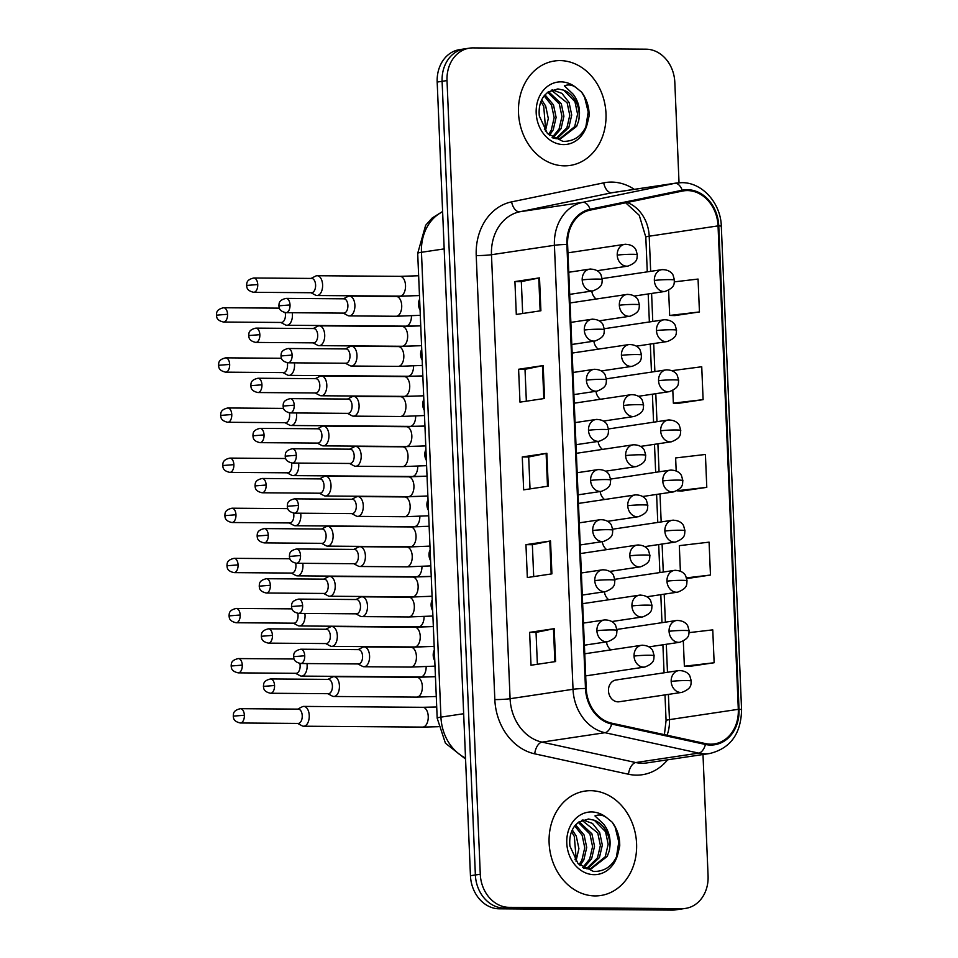 <?xml version="1.0" encoding="UTF-8"?>
<svg xmlns="http://www.w3.org/2000/svg" width="958" height="958" viewBox="0 0 958 958"><rect width="100%" height="100%" fill="white"/><g stroke="black" fill="none" stroke-linecap="round" stroke-linejoin="round"><path stroke-width="1.44" d="M593.876 341.18A11.005 9.077 81.5 0 0 598.247 349.167M595.972 391.295A11.005 9.077 81.5 0 0 600.355 399.282M598.079 441.41A11.005 9.077 81.5 0 0 602.45 449.398M600.175 491.538A11.005 9.077 81.5 0 0 604.558 499.525M602.283 541.653A11.005 9.077 81.5 0 0 606.654 549.641M604.378 591.769A11.005 9.077 81.5 0 0 608.749 599.756M606.474 641.896A11.005 9.077 81.5 0 0 610.857 649.883M617.132 679.917A11.005 9.077 81.5 0 0 615.958 680A11.005 9.077 81.5 0 0 608.522 691.52A11.005 9.077 81.5 0 0 618.042 701.843A11.005 9.077 81.5 0 0 619.215 701.759L681.916 692.371A11.005 9.077 81.5 0 1 680.743 692.454A11.005 9.077 81.5 0 1 671.175 681.425A11.005 0.802 -2.4 0 1 686.431 680.575A11.005 0.802 177.6 0 1 691.281 681.03L689.916 676.168C689.712 675.546 687.125 670.372 678.659 670.612A11.005 9.077 81.5 0 0 671.175 681.425M591.781 291.052A11.005 9.077 81.5 0 0 596.151 299.04M560.047 60.605A52.81 43.565 81.5 0 0 554.431 61.001A52.81 43.565 81.5 0 0 518.745 116.289A52.81 43.565 81.5 0 0 564.454 165.842A52.81 43.565 81.5 0 0 570.07 165.447A52.81 43.565 81.5 0 0 605.755 110.158A52.81 43.565 81.5 0 0 560.047 60.605A52.81 43.565 81.5 0 0 554.431 61.001A52.81 43.565 81.5 0 0 518.745 116.289A52.81 43.565 81.5 0 0 564.454 165.842A52.81 43.565 81.5 0 0 570.07 165.447A52.81 43.565 81.5 0 0 605.755 110.158A52.81 43.565 81.5 0 0 560.047 60.605M590.643 790.685A52.81 43.565 81.5 0 0 585.027 791.08A52.81 43.565 81.5 0 0 549.353 846.369A52.81 43.565 81.5 0 0 595.062 895.922A52.81 43.565 81.5 0 0 600.678 895.526A52.81 43.565 81.5 0 0 636.351 840.238A52.81 43.565 81.5 0 0 590.643 790.685A52.81 43.565 81.5 0 0 585.027 791.08A52.81 43.565 81.5 0 0 549.353 846.369A52.81 43.565 81.5 0 0 595.062 895.922A52.81 43.565 81.5 0 0 600.678 895.526A52.81 43.565 81.5 0 0 636.351 840.238A52.81 43.565 81.5 0 0 590.643 790.685M687.413 190.582A35.206 29.051 -98.5 0 1 718.045 225.884L738.307 709.315A35.206 29.051 -98.5 0 1 714.357 743.911A35.206 29.051 -98.5 0 1 705.531 743.6L611.755 723.194A35.206 29.051 -98.5 0 1 586.212 688.467L567.603 244.47A35.206 29.051 -98.5 0 1 590.26 210.101L682.371 191.085A35.206 29.051 -98.5 0 1 683.665 190.858A35.206 29.051 -98.5 0 1 687.413 190.582M687.377 189.708A36.081 29.77 81.5 0 0 682.204 190.223L590.092 209.239A36.081 29.77 81.5 0 0 566.873 244.458L585.482 688.467A36.081 29.77 81.5 0 0 611.671 724.056L705.435 744.474A36.081 29.77 81.5 0 0 739.025 709.315L718.763 225.884A36.081 29.77 81.5 0 0 687.377 189.708M679.03 182.75L674.815 82.28A33.003 27.231 81.5 0 0 646.111 49.193L472.977 47.9A33.003 27.231 81.5 0 0 469.468 48.151L459.636 49.624A33.003 27.231 81.5 0 0 437.183 82.053L470.45 875.72A33.003 27.231 81.5 0 0 499.166 908.807L672.288 910.1L677.21 909.37A33.003 27.231 81.5 0 0 680.719 909.118A33.003 27.231 81.5 0 1 677.21 909.37L504.088 908.064L677.21 909.37L682.132 908.627A33.003 27.231 81.5 0 0 685.641 908.376A33.003 27.231 81.5 0 0 708.082 875.947L702.992 754.509M470.45 875.72L475.372 874.977A33.003 27.231 81.5 0 0 504.088 908.064A33.003 27.231 81.5 0 1 475.372 874.977L442.105 81.322L475.372 874.977L480.281 874.247A33.003 27.231 81.5 0 0 508.997 907.334L682.132 908.627M464.546 48.882A33.003 27.231 81.5 0 0 442.105 81.322A33.003 27.231 81.5 0 1 464.546 48.882M689.556 666.385L714.141 662.744L712.764 629.861L689.113 632.627M674.851 315.589L699.448 311.949L698.059 279.065L674.408 281.844M678.527 403.294L703.112 399.654L701.735 366.758L671.977 370.65M682.204 490.987L706.788 487.347L705.411 454.463L675.641 457.948L676.18 470.893M469.468 48.151A33.003 27.231 81.5 0 0 447.015 80.58L480.281 874.247M555.592 661.559L531.007 665.235L529.63 632.352L554.215 628.664L555.592 661.559M544.563 398.468L519.978 402.144L518.601 369.261L543.186 365.573L544.563 398.468M540.899 310.763L516.302 314.452L514.925 281.568L539.51 277.88L540.899 310.763M551.916 573.854L527.331 577.542L525.954 544.659L550.539 540.971L551.916 573.854M548.239 486.161L523.655 489.849L522.278 456.954L546.862 453.278L548.239 486.161M686.754 578.596L710.465 575.039L709.088 542.156L679.318 545.653L680.384 571.136M522.278 456.954L528.684 457.002M530.025 488.891L528.684 456.99L546.12 453.409A8.802 0.635 -2.4 0 1 546.862 453.278M525.954 544.659L532.361 544.707L549.796 541.102A8.802 0.635 -2.4 0 1 550.539 540.971M514.925 281.568L521.332 281.616L538.767 278.012A8.802 0.635 -2.4 0 1 539.51 277.88M518.601 369.261L525.008 369.309L542.444 365.705A8.802 0.635 -2.4 0 1 543.186 365.573M529.63 632.352L536.037 632.4L553.473 628.795A8.802 0.635 -2.4 0 1 554.215 628.664M706.788 487.347L677.007 490.747M677.019 490.831L682.455 490.987M703.112 399.654L673.342 403.138L672.815 390.517M673.342 403.138L678.779 403.294M699.448 311.949L669.666 315.445L668.612 290.274M669.666 315.445L675.103 315.601M710.465 575.039L686.539 577.854M714.141 662.744L684.371 666.229L683.317 641.106M684.371 666.229L689.808 666.385M526.349 401.198L525.008 369.285M522.673 313.494L521.332 281.592M533.702 576.584L532.361 544.683M537.378 664.289L536.037 632.376M672.288 910.1A33.003 27.231 81.5 0 0 675.797 909.849L685.641 908.376M280.802 322.463L285.268 324.846A9.903 5.544 -89.6 0 0 286.825 325.265A9.903 5.544 -89.6 0 0 287.316 325.229A9.903 5.544 -89.6 0 0 292.429 314.535A9.903 5.544 -89.6 0 0 292.262 312.727M227.573 314.284A7.149 4.012 -89.6 0 0 223.633 307.734C215.706 309.578 216.783 313.206 216.424 315.182L227.573 314.284A7.149 4.012 -89.6 0 1 223.525 322.032L281.377 322.463A7.149 4.012 -89.6 0 0 281.736 322.439A7.149 4.012 -89.6 0 0 285.436 314.715A7.149 4.012 -89.6 0 0 285.161 312.631M310.979 292.729L315.445 295.112A9.903 5.544 -89.6 0 0 317.002 295.519A9.903 5.544 -89.6 0 0 317.493 295.495A9.903 5.544 -89.6 0 0 322.618 285.233A9.903 5.544 -89.6 0 0 317.146 275.724A9.903 5.544 -89.6 0 0 316.667 275.76A9.903 5.544 -89.6 0 0 315.589 276.108L311.087 278.431M257.75 284.55A7.149 4.012 -89.6 0 1 253.69 292.298L311.554 292.729A7.149 4.012 -89.6 0 0 311.913 292.705A7.149 4.012 -89.6 0 0 315.601 284.981A7.149 4.012 -89.6 0 0 311.661 278.431L253.798 278C245.871 279.844 246.96 283.472 246.601 285.448L257.75 284.55A7.149 4.012 -89.6 0 0 253.798 278M343.251 313.11L347.718 315.493A9.903 5.544 -89.6 0 0 349.275 315.912A9.903 5.544 -89.6 0 0 349.766 315.877A9.903 5.544 -89.6 0 0 354.903 305.614A9.903 5.544 -89.6 0 0 349.43 296.106A9.903 5.544 -89.6 0 0 348.94 296.142A9.903 5.544 -89.6 0 0 347.862 296.501L343.359 298.812M290.023 304.931A7.149 4.012 -89.6 0 1 285.975 312.679L343.826 313.122A7.149 4.012 -89.6 0 0 344.185 313.086A7.149 4.012 -89.6 0 0 347.886 305.363A7.149 4.012 -89.6 0 0 343.934 298.812L286.083 298.381C278.155 300.225 279.233 303.854 278.874 305.83L290.023 304.931A7.149 4.012 -89.6 0 0 286.083 298.381M282.909 372.578L287.364 374.961A9.903 5.544 -89.6 0 0 288.933 375.38A9.903 5.544 -89.6 0 0 289.412 375.344A9.903 5.544 -89.6 0 0 294.537 364.651A9.903 5.544 -89.6 0 0 294.369 362.854M229.669 364.411A7.149 4.012 -89.6 0 0 225.729 357.849C217.801 359.693 218.891 363.321 218.532 365.309L229.669 364.411A7.149 4.012 -89.6 0 1 225.621 372.159L283.484 372.59A7.149 4.012 -89.6 0 0 283.831 372.566A7.149 4.012 -89.6 0 0 287.532 364.842A7.149 4.012 -89.6 0 0 287.268 362.747M285.005 422.706L289.472 425.089A9.903 5.544 -89.6 0 0 291.028 425.496A9.903 5.544 -89.6 0 0 291.519 425.46A9.903 5.544 -89.6 0 0 296.633 414.766A9.903 5.544 -89.6 0 0 296.465 412.97M231.776 414.527A7.149 4.012 -89.6 0 0 227.824 407.976C219.897 409.808 220.987 413.449 220.627 415.425L231.776 414.527A7.149 4.012 -89.6 0 1 227.717 422.274L285.58 422.706A7.149 4.012 -89.6 0 0 285.939 422.682A7.149 4.012 -89.6 0 0 289.627 414.958A7.149 4.012 -89.6 0 0 289.364 412.874M287.113 472.821L291.567 475.204A9.903 5.544 -89.6 0 0 293.136 475.611A9.903 5.544 -89.6 0 0 293.615 475.587A9.903 5.544 -89.6 0 0 298.74 464.881A9.903 5.544 -89.6 0 0 298.561 463.085M233.872 464.642A7.149 4.012 -89.6 0 0 229.932 458.092C222.005 459.936 223.094 463.564 222.735 465.54L233.872 464.642A7.149 4.012 -89.6 0 1 229.824 472.39L287.687 472.821A7.149 4.012 -89.6 0 0 288.035 472.797A7.149 4.012 -89.6 0 0 291.735 465.073A7.149 4.012 -89.6 0 0 291.46 462.989M289.208 522.936L293.675 525.319A9.903 5.544 -89.6 0 0 295.232 525.738A9.903 5.544 -89.6 0 0 295.723 525.702A9.903 5.544 -89.6 0 0 300.836 515.009A9.903 5.544 -89.6 0 0 300.668 513.213M235.967 514.757A7.149 4.012 -89.6 0 0 232.028 508.207C224.1 510.051 225.19 513.68 224.831 515.655L235.967 514.757A7.149 4.012 -89.6 0 1 231.92 522.517L289.783 522.948A7.149 4.012 -89.6 0 0 290.142 522.924A7.149 4.012 -89.6 0 0 293.831 515.2A7.149 4.012 -89.6 0 0 293.567 513.105M313.086 342.844L317.541 345.227A9.903 5.544 -89.6 0 0 319.098 345.646A9.903 5.544 -89.6 0 0 319.589 345.61A9.903 5.544 -89.6 0 0 324.726 335.348A9.903 5.544 -89.6 0 0 319.254 325.84A9.903 5.544 -89.6 0 0 318.763 325.876A9.903 5.544 -89.6 0 0 317.685 326.235L313.182 328.546M259.846 334.665A7.149 4.012 -89.6 0 1 255.798 342.425L313.661 342.856A7.149 4.012 -89.6 0 0 314.008 342.832A7.149 4.012 -89.6 0 0 317.709 335.108A7.149 4.012 -89.6 0 0 313.769 328.546L255.906 328.115C247.978 329.959 249.068 333.588 248.709 335.563L259.846 334.665A7.149 4.012 -89.6 0 0 255.906 328.115M315.182 392.972L319.649 395.355A9.903 5.544 -89.6 0 0 321.205 395.762A9.903 5.544 -89.6 0 0 321.696 395.726A9.903 5.544 -89.6 0 0 326.822 385.463A9.903 5.544 -89.6 0 0 321.349 375.955A9.903 5.544 -89.6 0 0 320.87 375.991A9.903 5.544 -89.6 0 0 319.78 376.35L315.29 378.661M261.941 384.793A7.149 4.012 -89.6 0 1 257.894 392.541L315.757 392.972A7.149 4.012 -89.6 0 0 316.104 392.948A7.149 4.012 -89.6 0 0 319.804 385.224A7.149 4.012 -89.6 0 0 315.865 378.673L258.001 378.242C250.074 380.075 251.164 383.715 250.804 385.691L261.941 384.793A7.149 4.012 -89.6 0 0 258.001 378.242M317.278 443.087L321.744 445.47A9.903 5.544 -89.6 0 0 323.301 445.877A9.903 5.544 -89.6 0 0 323.792 445.841A9.903 5.544 -89.6 0 0 328.929 435.591A9.903 5.544 -89.6 0 0 323.457 426.082A9.903 5.544 -89.6 0 0 322.966 426.118A9.903 5.544 -89.6 0 0 321.888 426.466L317.385 428.789M264.049 434.908A7.149 4.012 -89.6 0 1 260.001 442.656L317.852 443.087A7.149 4.012 -89.6 0 0 318.212 443.063A7.149 4.012 -89.6 0 0 321.912 435.339A7.149 4.012 -89.6 0 0 317.96 428.789L260.109 428.358C252.182 430.202 253.259 433.83 252.912 435.806L264.049 434.908A7.149 4.012 -89.6 0 0 260.109 428.358M345.359 363.226L349.814 365.609A9.903 5.544 -89.6 0 0 351.382 366.028A9.903 5.544 -89.6 0 0 351.861 365.992A9.903 5.544 -89.6 0 0 356.999 355.729A9.903 5.544 -89.6 0 0 351.526 346.221A9.903 5.544 -89.6 0 0 351.035 346.257A9.903 5.544 -89.6 0 0 349.957 346.616L345.467 348.928M292.118 355.059A7.149 4.012 -89.6 0 1 288.071 362.807L345.934 363.238A7.149 4.012 -89.6 0 0 346.281 363.214A7.149 4.012 -89.6 0 0 349.981 355.49A7.149 4.012 -89.6 0 0 346.042 348.94L288.178 348.496C280.251 350.341 281.341 353.969 280.981 355.957L292.118 355.059A7.149 4.012 -89.6 0 0 288.178 348.496M347.455 413.353L351.921 415.736A9.903 5.544 -89.6 0 0 353.478 416.143A9.903 5.544 -89.6 0 0 353.969 416.107A9.903 5.544 -89.6 0 0 359.094 405.857A9.903 5.544 -89.6 0 0 353.622 396.349A9.903 5.544 -89.6 0 0 353.143 396.384A9.903 5.544 -89.6 0 0 352.065 396.732L347.562 399.055M294.226 405.174A7.149 4.012 -89.6 0 1 290.166 412.922L348.029 413.353A7.149 4.012 -89.6 0 0 348.389 413.329A7.149 4.012 -89.6 0 0 352.077 405.605A7.149 4.012 -89.6 0 0 348.137 399.055L290.274 398.624C282.347 400.456 283.436 404.096 283.077 406.072L294.226 405.174A7.149 4.012 -89.6 0 0 290.274 398.624M349.562 463.468L354.017 465.851A9.903 5.544 -89.6 0 0 355.586 466.259A9.903 5.544 -89.6 0 0 356.065 466.235A9.903 5.544 -89.6 0 0 361.202 455.972A9.903 5.544 -89.6 0 0 355.729 446.464A9.903 5.544 -89.6 0 0 355.238 446.5A9.903 5.544 -89.6 0 0 354.161 446.847L349.67 449.17M296.321 455.289A7.149 4.012 -89.6 0 1 292.274 463.037L350.137 463.468A7.149 4.012 -89.6 0 0 350.484 463.444A7.149 4.012 -89.6 0 0 354.185 455.721A7.149 4.012 -89.6 0 0 350.245 449.17L292.382 448.739C284.454 450.583 285.544 454.212 285.185 456.188L296.321 455.289A7.149 4.012 -89.6 0 0 292.382 448.739M351.658 513.584L356.125 515.967A9.903 5.544 -89.6 0 0 357.681 516.386A9.903 5.544 -89.6 0 0 358.172 516.35A9.903 5.544 -89.6 0 0 363.298 506.087A9.903 5.544 -89.6 0 0 357.825 496.579A9.903 5.544 -89.6 0 0 357.346 496.615A9.903 5.544 -89.6 0 0 356.268 496.974L351.766 499.286M298.417 505.405A7.149 4.012 -89.6 0 1 294.369 513.165L352.233 513.596A7.149 4.012 -89.6 0 0 352.592 513.572A7.149 4.012 -89.6 0 0 356.28 505.848A7.149 4.012 -89.6 0 0 352.34 499.286L294.477 498.855C286.55 500.699 287.639 504.327 287.28 506.303L298.417 505.405A7.149 4.012 -89.6 0 0 294.477 498.855M539.33 116.002L547.413 133.485L562.945 141.389C574.608 141.533 582.763 135.473 587.422 123.199L589.146 115.81C589.206 106.877 586.691 98.985 581.602 92.124L576.093 87.621C572.309 84.843 568.393 84.244 564.346 85.825L573.052 94.1C578.931 101.68 580.788 110.625 578.608 120.948A24.872 20.525 81.5 0 0 563.771 90.184L557.879 88.914L548.06 92.016L544.395 95.537C540.216 100.841 538.528 107.667 539.318 116.002M578.608 120.948L576.644 126.348L560.813 138.587L553.209 138.192M541.701 99.872L545.677 106.039L548.311 118.552L545.389 131.078M544.384 129.653A24.872 20.525 81.5 0 0 545.365 126.217L543.725 106.338L540.947 101.644M545.006 94.818L553.485 104.877L556.119 117.379L553.221 129.845L549.449 135.461M544.144 95.86L551.533 105.164L554.167 117.678L551.269 130.144L548.491 134.587M548.551 91.669L561.292 103.703L563.915 116.217L561.029 128.683L552.898 138M547.641 92.327L559.34 104.003L561.963 116.505L559.077 128.971L552.107 137.497M552.203 89.824L561.903 93.369L569.1 102.53L571.722 115.044L568.836 127.51L556.861 138.754M551.293 90.172L567.148 102.829L569.77 115.331L566.885 127.809L555.856 138.671M563.771 90.184L574.956 101.656L577.578 114.17L574.692 126.636L559.831 138.706M581.602 92.124L584.608 97.273L588.2 111.942L585.817 127.079M609.216 851.027A24.872 20.525 81.5 0 0 594.367 820.264L588.487 818.994L578.656 822.096L575.004 825.616C570.812 830.921 569.124 837.747 569.926 846.082L578.009 863.565L593.541 871.469C605.205 871.612 613.36 865.553 618.03 853.279L619.742 845.89C619.802 836.957 617.287 829.065 612.198 822.204L606.689 817.701C602.905 814.923 598.99 814.324 594.942 815.905L603.66 824.179C609.528 831.76 611.384 840.705 609.216 851.027L607.24 856.416L591.409 868.666L583.805 868.271M572.297 829.951L576.273 836.118L578.907 848.632L575.986 861.158M574.98 859.721A24.872 20.525 81.5 0 0 575.962 856.284L574.321 836.418L571.543 831.712M575.602 824.898L584.081 834.957L586.715 847.459L583.817 859.925L580.045 865.541M574.752 825.94L582.129 835.244L584.763 847.758L581.865 860.224L579.087 864.667M579.147 821.748L591.888 833.783L594.523 846.297L591.625 858.763L583.494 868.08M578.249 822.407L589.936 834.071L592.571 846.585L589.673 859.051L582.704 867.577M582.799 819.904L592.499 823.449L599.696 832.61L602.331 845.124L599.433 857.59L587.458 868.834M581.889 820.252L597.744 832.909L600.379 845.411L597.481 857.877L586.452 868.75M594.367 820.264L605.552 831.736L608.174 844.249L605.288 856.715L590.439 868.786M612.198 822.204L615.204 827.353L618.796 842.022L616.413 857.159M319.385 493.202L323.84 495.585A9.903 5.544 -89.6 0 0 325.409 496.005A9.903 5.544 -89.6 0 0 325.888 495.969A9.903 5.544 -89.6 0 0 331.025 485.706A9.903 5.544 -89.6 0 0 325.552 476.198A9.903 5.544 -89.6 0 0 325.061 476.234A9.903 5.544 -89.6 0 0 323.984 476.593L319.493 478.904M266.144 485.023A7.149 4.012 -89.6 0 1 262.097 492.771L319.96 493.214A7.149 4.012 -89.6 0 0 320.307 493.178A7.149 4.012 -89.6 0 0 324.008 485.455A7.149 4.012 -89.6 0 0 320.068 478.904L262.205 478.473C254.277 480.317 255.367 483.946 255.008 485.922L266.144 485.023A7.149 4.012 -89.6 0 0 262.205 478.473M291.304 573.064L295.771 575.447A9.903 5.544 -89.6 0 0 297.327 575.854A9.903 5.544 -89.6 0 0 297.818 575.818A9.903 5.544 -89.6 0 0 302.944 565.124A9.903 5.544 -89.6 0 0 302.764 563.328M238.075 564.885A7.149 4.012 -89.6 0 0 234.135 558.334C226.208 560.167 227.286 563.807 226.938 565.783L238.075 564.885A7.149 4.012 -89.6 0 1 234.027 572.633L291.891 573.064A7.149 4.012 -89.6 0 0 292.238 573.04A7.149 4.012 -89.6 0 0 295.938 565.316A7.149 4.012 -89.6 0 0 295.663 563.232M293.411 623.179L297.866 625.562A9.903 5.544 -89.6 0 0 299.435 625.969A9.903 5.544 -89.6 0 0 299.914 625.933A9.903 5.544 -89.6 0 0 305.039 615.24A9.903 5.544 -89.6 0 0 304.872 613.443M240.171 615A7.149 4.012 -89.6 0 0 236.231 608.45C228.303 610.294 229.393 613.922 229.034 615.898L240.171 615A7.149 4.012 -89.6 0 1 236.123 622.748L293.986 623.179A7.149 4.012 -89.6 0 0 294.334 623.155A7.149 4.012 -89.6 0 0 298.034 615.431A7.149 4.012 -89.6 0 0 297.77 613.348M295.507 673.294L299.974 675.677A9.903 5.544 -89.6 0 0 301.531 676.097A9.903 5.544 -89.6 0 0 302.021 676.061A9.903 5.544 -89.6 0 0 307.135 665.367A9.903 5.544 -89.6 0 0 306.967 663.559M242.278 665.115A7.149 4.012 -89.6 0 0 238.326 658.565C230.411 660.409 231.489 664.038 231.129 666.014L242.278 665.115A7.149 4.012 -89.6 0 1 238.231 672.863L296.082 673.306A7.149 4.012 -89.6 0 0 296.441 673.27A7.149 4.012 -89.6 0 0 300.129 665.547A7.149 4.012 -89.6 0 0 299.866 663.463M297.615 723.41L302.069 725.793A9.903 5.544 -89.6 0 0 303.638 726.212A9.903 5.544 -89.6 0 0 304.117 726.176A9.903 5.544 -89.6 0 0 309.242 715.482A9.903 5.544 -89.6 0 0 303.782 706.405A9.903 5.544 -89.6 0 0 303.291 706.441A9.903 5.544 -89.6 0 0 302.213 706.8L297.722 709.112M244.374 715.243A7.149 4.012 -89.6 0 1 240.326 722.991L298.189 723.422A7.149 4.012 -89.6 0 0 298.537 723.398A7.149 4.012 -89.6 0 0 302.237 715.674A7.149 4.012 -89.6 0 0 298.297 709.124L240.434 708.68C232.507 710.525 233.596 714.153 233.237 716.141L244.374 715.243A7.149 4.012 -89.6 0 0 240.434 708.68M321.481 543.318L325.948 545.701A9.903 5.544 -89.6 0 0 327.504 546.12A9.903 5.544 -89.6 0 0 327.995 546.084A9.903 5.544 -89.6 0 0 333.121 535.821A9.903 5.544 -89.6 0 0 327.66 526.313A9.903 5.544 -89.6 0 0 327.169 526.349A9.903 5.544 -89.6 0 0 326.091 526.708L321.589 529.02M268.252 535.151A7.149 4.012 -89.6 0 1 264.192 542.899L322.056 543.33A7.149 4.012 -89.6 0 0 322.415 543.306A7.149 4.012 -89.6 0 0 326.103 535.582A7.149 4.012 -89.6 0 0 322.163 529.032L264.3 528.588C256.373 530.433 257.462 534.061 257.103 536.049L268.252 535.151A7.149 4.012 -89.6 0 0 264.3 528.588M323.588 593.445L328.043 595.828A9.903 5.544 -89.6 0 0 329.612 596.235A9.903 5.544 -89.6 0 0 330.091 596.199A9.903 5.544 -89.6 0 0 335.228 585.949A9.903 5.544 -89.6 0 0 329.756 576.441A9.903 5.544 -89.6 0 0 329.265 576.476A9.903 5.544 -89.6 0 0 328.187 576.824L323.696 579.147M270.348 585.266A7.149 4.012 -89.6 0 1 266.3 593.014L324.163 593.445A7.149 4.012 -89.6 0 0 324.511 593.421A7.149 4.012 -89.6 0 0 328.211 585.697A7.149 4.012 -89.6 0 0 324.271 579.147L266.408 578.716C258.48 580.548 259.57 584.188 259.211 586.164L270.348 585.266A7.149 4.012 -89.6 0 0 266.408 578.716M325.684 643.56L330.151 645.943A9.903 5.544 -89.6 0 0 331.707 646.363A9.903 5.544 -89.6 0 0 332.198 646.327A9.903 5.544 -89.6 0 0 337.324 636.064A9.903 5.544 -89.6 0 0 331.851 626.556A9.903 5.544 -89.6 0 0 331.372 626.592A9.903 5.544 -89.6 0 0 330.294 626.939L325.792 629.262M272.443 635.382A7.149 4.012 -89.6 0 1 268.396 643.129L326.259 643.56A7.149 4.012 -89.6 0 0 326.618 643.536A7.149 4.012 -89.6 0 0 330.306 635.813A7.149 4.012 -89.6 0 0 326.367 629.262L268.503 628.831C260.576 630.675 261.666 634.304 261.306 636.28L272.443 635.382A7.149 4.012 -89.6 0 0 268.503 628.831M327.78 693.676L332.246 696.059A9.903 5.544 -89.6 0 0 333.803 696.478A9.903 5.544 -89.6 0 0 334.294 696.442A9.903 5.544 -89.6 0 0 339.431 686.179A9.903 5.544 -89.6 0 0 333.959 676.671A9.903 5.544 -89.6 0 0 333.468 676.707A9.903 5.544 -89.6 0 0 332.39 677.067L327.887 679.378M274.551 685.509A7.149 4.012 -89.6 0 1 270.503 693.257L328.366 693.688A7.149 4.012 -89.6 0 0 328.714 693.664A7.149 4.012 -89.6 0 0 332.414 685.94A7.149 4.012 -89.6 0 0 328.474 679.39L270.611 678.947C262.684 680.791 263.773 684.419 263.414 686.395L274.551 685.509A7.149 4.012 -89.6 0 0 270.611 678.947M353.753 563.711L358.22 566.094A9.903 5.544 -89.6 0 0 359.777 566.501A9.903 5.544 -89.6 0 0 360.268 566.465A9.903 5.544 -89.6 0 0 365.405 556.203A9.903 5.544 -89.6 0 0 359.933 546.707A9.903 5.544 -89.6 0 0 359.442 546.731A9.903 5.544 -89.6 0 0 358.364 547.09L353.861 549.401M300.525 555.532A7.149 4.012 -89.6 0 1 296.477 563.28L354.34 563.711A7.149 4.012 -89.6 0 0 354.688 563.687A7.149 4.012 -89.6 0 0 358.388 555.963A7.149 4.012 -89.6 0 0 354.436 549.413L296.585 548.982C288.657 550.814 289.747 554.454 289.388 556.43L300.525 555.532A7.149 4.012 -89.6 0 0 296.585 548.982M355.861 613.827L360.316 616.21A9.903 5.544 -89.6 0 0 361.885 616.617A9.903 5.544 -89.6 0 0 362.364 616.581A9.903 5.544 -89.6 0 0 367.501 606.33A9.903 5.544 -89.6 0 0 362.028 596.822A9.903 5.544 -89.6 0 0 361.537 596.858A9.903 5.544 -89.6 0 0 360.459 597.205L355.969 599.528M302.62 605.648A7.149 4.012 -89.6 0 1 298.573 613.395L356.436 613.827A7.149 4.012 -89.6 0 0 356.783 613.803A7.149 4.012 -89.6 0 0 360.483 606.079A7.149 4.012 -89.6 0 0 356.544 599.528L298.68 599.097C290.753 600.941 291.843 604.57 291.483 606.546L302.62 605.648A7.149 4.012 -89.6 0 0 298.68 599.097M357.957 663.942L362.423 666.325A9.903 5.544 -89.6 0 0 363.98 666.744A9.903 5.544 -89.6 0 0 364.471 666.708A9.903 5.544 -89.6 0 0 369.596 656.446A9.903 5.544 -89.6 0 0 364.136 646.937A9.903 5.544 -89.6 0 0 363.645 646.973A9.903 5.544 -89.6 0 0 362.567 647.333L358.064 649.644M304.728 655.763A7.149 4.012 -89.6 0 1 300.68 663.511L358.531 663.954A7.149 4.012 -89.6 0 0 358.891 663.93A7.149 4.012 -89.6 0 0 362.579 656.206A7.149 4.012 -89.6 0 0 358.639 649.644L300.776 649.213C292.861 651.057 293.938 654.685 293.579 656.661L304.728 655.763A7.149 4.012 -89.6 0 0 300.776 649.213M718.045 225.884L649.201 236.195A35.206 29.051 81.5 0 0 627.143 202.485M667.606 759.814A55.001 45.385 -98.5 0 1 636.447 775.142A55.001 45.385 -98.5 0 1 628.508 774.244L534.732 753.838A55.001 45.385 -98.5 0 1 494.831 699.58L476.222 255.57A55.001 45.385 -98.5 0 1 511.608 201.875L603.72 182.858A55.001 45.385 -98.5 0 1 634.304 189.349M705.435 744.474A11.005 5.928 102.3 0 1 698.729 753.12L635.777 762.544A44.008 36.308 81.5 0 0 642.135 763.251A44.008 36.308 81.5 0 0 646.818 762.927L709.758 753.503A44.008 36.308 -98.5 0 1 698.729 753.12L604.953 732.702A44.008 36.308 -98.5 0 1 573.028 689.293L554.419 245.296A11.005 0.802 -2.4 0 1 566.873 244.458M476.222 255.57A11.005 0.802 -2.4 0 0 491.478 254.72L554.419 245.296A44.008 36.308 -98.5 0 1 582.727 202.342L674.839 183.325A44.008 36.308 -98.5 0 1 676.468 183.026L613.527 192.462A44.008 36.308 81.5 0 0 611.899 192.75L519.787 211.766A44.008 36.308 81.5 0 0 491.478 254.72L510.087 698.717A44.008 36.308 81.5 0 0 542.012 742.127L635.777 762.544A11.005 5.928 -77.7 0 0 628.508 774.244M682.204 190.223A11.005 6.203 78.3 0 0 674.839 183.325L611.899 192.75A11.005 6.203 -101.7 0 1 603.72 182.858M585.482 688.467A11.005 0.802 177.6 0 0 573.028 689.293L510.087 698.717A11.005 0.802 -2.4 0 1 494.831 699.58M611.671 724.056A11.005 5.928 102.3 0 1 604.953 732.702L542.012 742.127A11.005 5.928 -77.7 0 0 534.732 753.838M511.608 201.875A11.005 6.203 -101.7 0 0 519.787 211.766L582.727 202.342A11.005 6.203 78.3 0 1 590.092 209.239M739.025 709.315A11.005 0.802 -2.4 0 1 741.576 709.722L721.314 226.292A11.005 0.802 177.6 0 0 718.763 225.884M447.015 80.58L437.183 82.053M508.997 907.334L499.166 908.807M667.055 735.229A35.206 29.051 81.5 0 0 669.462 719.626L668.397 694.394M738.307 709.315L669.462 719.626A19.807 1.437 -2.4 0 0 666.073 720.572L664.996 694.909M667.475 672.288L666.301 644.279M665.379 622.173L664.205 594.164M663.271 572.046L662.098 544.036M661.176 521.93L660.002 493.921M659.068 471.815L657.895 443.805M656.972 421.7L655.799 393.678M654.877 371.572L653.703 343.563M652.769 321.457L651.596 293.447M650.674 271.342L649.201 236.195A19.807 1.437 -2.4 0 0 645.812 237.141L639.237 215.287L625.67 202.797M547.497 486.269L546.12 453.409M543.821 398.576L542.444 365.705M540.144 310.883L538.767 278.012M551.173 573.974L549.796 541.102M554.85 661.667L553.473 628.795M442.62 211.766A44.008 36.308 81.5 0 0 421.46 252.289L444.177 248.888M465.564 759.059L445.422 743.192L437.183 718.189L417.7 253.343A21.998 1.605 -2.4 0 1 421.46 252.289L440.943 717.123L463.66 713.722M437.183 718.189A21.998 1.605 -2.4 0 1 440.943 717.123A44.008 36.308 81.5 0 0 465.516 757.994M663.02 269.581A11.005 9.077 81.5 0 0 661.846 269.665C670.325 269.426 672.911 274.599 673.103 275.221L674.468 280.083A11.005 0.802 177.6 0 0 669.63 279.628A11.005 0.802 -2.4 0 0 654.362 280.478A11.005 9.077 81.5 0 0 663.942 291.507A11.005 9.077 81.5 0 0 665.103 291.424L634.328 296.034M602.223 278.598L661.846 269.665A11.005 9.077 81.5 0 0 654.362 280.478M286.825 325.265L405.833 326.151A9.903 5.544 -89.6 0 0 411.449 315.889M625.885 244.254A11.005 9.077 81.5 0 0 624.712 244.338C633.19 244.098 635.777 249.272 635.968 249.894L637.333 254.756A11.005 0.802 177.6 0 0 632.496 254.289A11.005 0.802 -2.4 0 0 617.227 255.151A11.005 9.077 81.5 0 0 626.807 266.18A11.005 9.077 81.5 0 0 627.969 266.096L597.193 270.707M567.962 252.828L624.712 244.338A11.005 9.077 81.5 0 0 617.227 255.151M418.083 295.627L399.917 296.142A9.903 5.544 -89.6 0 0 400.408 296.106A9.903 5.544 -89.6 0 0 405.485 284.801A9.903 5.544 -89.6 0 0 400.073 276.347L317.146 275.724M590.846 269.042A11.005 9.077 81.5 0 0 589.685 269.126C598.151 268.887 600.738 274.06 600.941 274.683L602.307 279.544A11.005 0.802 177.6 0 0 597.457 279.077A11.005 0.802 -2.4 0 0 582.201 279.94A11.005 9.077 81.5 0 0 591.769 290.969A11.005 9.077 81.5 0 0 592.942 290.885L569.699 294.369M568.777 272.252L589.685 269.126A11.005 9.077 81.5 0 0 582.201 279.94M419.616 299.195A9.903 8.167 81.5 0 0 418.49 303.973A9.903 8.167 81.5 0 0 420.071 310.009M420.299 315.314L396.109 316.26A9.903 5.544 -89.6 0 0 396.6 316.224A9.903 5.544 -89.6 0 0 401.677 304.907A9.903 5.544 -89.6 0 0 396.265 296.453L349.43 296.106M665.115 319.697A11.005 9.077 81.5 0 0 663.954 319.78C672.42 319.541 675.007 324.714 675.21 325.337L676.576 330.199A11.005 0.802 177.6 0 0 671.726 329.744A11.005 0.802 -2.4 0 0 656.47 330.594A11.005 9.077 81.5 0 0 666.038 341.623A11.005 9.077 81.5 0 0 667.211 341.539L636.423 346.149M604.318 328.714L663.954 319.78A11.005 9.077 81.5 0 0 656.47 330.594M288.933 375.38L407.928 376.266A9.903 5.544 -89.6 0 0 413.557 366.016M667.223 369.824A11.005 9.077 81.5 0 0 666.05 369.896C674.528 369.668 677.114 374.829 677.306 375.452L678.671 380.326A11.005 0.802 177.6 0 0 673.821 379.859A11.005 0.802 -2.4 0 0 658.565 380.709A11.005 9.077 81.5 0 0 668.145 391.738A11.005 9.077 81.5 0 0 669.307 391.666L638.519 396.277M606.426 378.829L666.05 369.896A11.005 9.077 81.5 0 0 658.565 380.709M291.028 425.496L410.036 426.382A9.903 5.544 -89.6 0 0 415.652 416.131M669.319 419.939A11.005 9.077 81.5 0 0 668.157 420.023C676.623 419.784 679.21 424.957 679.402 425.58L680.767 430.441A11.005 0.802 177.6 0 0 675.929 429.974A11.005 0.802 -2.4 0 0 660.673 430.837A11.005 9.077 81.5 0 0 670.241 441.866A11.005 9.077 81.5 0 0 671.414 441.782L640.627 446.392M608.522 428.945L668.157 420.023A11.005 9.077 81.5 0 0 660.673 430.837M293.136 475.611L412.132 476.509A9.903 5.544 -89.6 0 0 417.748 466.247M671.426 470.055A11.005 9.077 81.5 0 0 670.253 470.139C678.719 469.899 681.318 475.072 681.509 475.695L682.874 480.557A11.005 0.802 177.6 0 0 678.025 480.102A11.005 0.802 -2.4 0 0 662.768 480.952A11.005 9.077 81.5 0 0 672.336 491.981A11.005 9.077 81.5 0 0 673.51 491.897L642.722 496.507M610.629 479.072L670.253 470.139A11.005 9.077 81.5 0 0 662.768 480.952M295.232 525.738L414.239 526.625A9.903 5.544 -89.6 0 0 419.855 516.374M627.981 294.369A11.005 9.077 81.5 0 0 626.819 294.453C635.286 294.214 637.872 299.387 638.076 300.01L639.441 304.872A11.005 0.802 177.6 0 0 634.591 304.416A11.005 0.802 -2.4 0 0 619.335 305.267A11.005 9.077 81.5 0 0 628.903 316.296A11.005 9.077 81.5 0 0 630.077 316.212L599.289 320.822M570.058 302.956L626.819 294.453A11.005 9.077 81.5 0 0 619.335 305.267M420.191 345.742L402.025 346.269A9.903 5.544 -89.6 0 0 402.516 346.233A9.903 5.544 -89.6 0 0 407.593 334.917A9.903 5.544 -89.6 0 0 402.168 326.462L319.254 325.84M630.089 344.485A11.005 9.077 81.5 0 0 628.915 344.569C637.393 344.329 639.98 349.502 640.172 350.125L641.537 354.987A11.005 0.802 177.6 0 0 636.699 354.532A11.005 0.802 -2.4 0 0 621.431 355.382A11.005 9.077 81.5 0 0 631.011 366.411A11.005 9.077 81.5 0 0 632.172 366.327L601.385 370.938M572.154 353.071L628.915 344.569A11.005 9.077 81.5 0 0 621.431 355.382M422.286 395.87L404.12 396.384A9.903 5.544 -89.6 0 0 404.611 396.349A9.903 5.544 -89.6 0 0 409.689 385.032A9.903 5.544 -89.6 0 0 404.276 376.578L321.349 375.955M632.184 394.612A11.005 9.077 81.5 0 0 631.023 394.696C639.489 394.456 642.076 399.618 642.279 400.24L643.632 405.114A11.005 0.802 177.6 0 0 638.794 404.647A11.005 0.802 -2.4 0 0 623.538 405.497A11.005 9.077 81.5 0 0 633.106 416.538A11.005 9.077 81.5 0 0 634.28 416.455L603.492 421.065M574.261 403.186L631.023 394.696A11.005 9.077 81.5 0 0 623.538 405.497M424.382 445.985L406.228 446.5A9.903 5.544 -89.6 0 0 406.707 446.464A9.903 5.544 -89.6 0 0 411.796 435.16A9.903 5.544 -89.6 0 0 406.372 426.705L323.457 426.082M592.954 319.158A11.005 9.077 81.5 0 0 591.781 319.242C600.259 319.002 602.845 324.175 603.037 324.798L604.402 329.66A11.005 0.802 177.6 0 0 599.564 329.205A11.005 0.802 -2.4 0 0 584.296 330.055A11.005 9.077 81.5 0 0 593.876 341.084A11.005 9.077 81.5 0 0 595.038 341L571.794 344.485M570.872 322.379L591.781 319.242A11.005 9.077 81.5 0 0 584.296 330.055M421.724 349.311A9.903 8.167 81.5 0 0 420.598 354.089A9.903 8.167 81.5 0 0 422.179 360.136M422.394 365.429L398.217 366.375A9.903 5.544 -89.6 0 0 398.708 366.339A9.903 5.544 -89.6 0 0 403.785 355.035A9.903 5.544 -89.6 0 0 398.36 346.58L351.526 346.221M595.05 369.273A11.005 9.077 81.5 0 0 593.888 369.357C602.354 369.129 604.941 374.291 605.145 374.913L606.51 379.775A11.005 0.802 177.6 0 0 601.66 379.32A11.005 0.802 -2.4 0 0 586.404 380.17A11.005 9.077 81.5 0 0 595.972 391.199A11.005 9.077 81.5 0 0 597.145 391.115L573.902 394.6M572.968 372.494L593.888 369.357A11.005 9.077 81.5 0 0 586.404 380.17M423.819 399.426A9.903 8.167 81.5 0 0 422.694 404.204A9.903 8.167 81.5 0 0 424.274 410.252M424.502 415.544L400.312 416.49A9.903 5.544 -89.6 0 0 400.803 416.467A9.903 5.544 -89.6 0 0 405.881 405.15A9.903 5.544 -89.6 0 0 400.468 396.696L353.622 396.349M597.157 419.4A11.005 9.077 81.5 0 0 595.984 419.484C604.462 419.245 607.049 424.418 607.24 425.041L608.605 429.902A11.005 0.802 177.6 0 0 603.756 429.435A11.005 0.802 -2.4 0 0 588.499 430.298A11.005 9.077 81.5 0 0 598.067 441.327A11.005 9.077 81.5 0 0 599.241 441.243L575.998 444.716M575.075 422.61L595.984 419.484A11.005 9.077 81.5 0 0 588.499 430.298M425.927 449.541A9.903 8.167 81.5 0 0 424.801 454.331A9.903 8.167 81.5 0 0 426.382 460.367M426.597 465.672L402.42 466.618A9.903 5.544 -89.6 0 0 402.899 466.582A9.903 5.544 -89.6 0 0 407.988 455.266A9.903 5.544 -89.6 0 0 402.564 446.811L355.729 446.464M599.253 469.516A11.005 9.077 81.5 0 0 598.079 469.6C606.558 469.36 609.144 474.533 609.336 475.156L610.701 480.018A11.005 0.802 177.6 0 0 605.863 479.563A11.005 0.802 -2.4 0 0 590.607 480.413A11.005 9.077 81.5 0 0 600.175 491.442A11.005 9.077 81.5 0 0 601.349 491.358L578.105 494.843M577.171 472.725L598.079 469.6A11.005 9.077 81.5 0 0 590.607 480.413M428.022 499.669A9.903 8.167 81.5 0 0 426.897 504.447A9.903 8.167 81.5 0 0 428.477 510.494M428.705 515.787L404.516 516.733A9.903 5.544 -89.6 0 0 405.006 516.697A9.903 5.544 -89.6 0 0 410.084 505.393A9.903 5.544 -89.6 0 0 404.659 496.939L357.825 496.579M576.093 87.621A31.47 25.962 81.5 0 0 560.933 81.861A31.47 25.962 81.5 0 0 536.193 113.032A31.47 25.962 81.5 0 0 563.567 144.586A31.47 25.962 81.5 0 0 587.422 123.199M606.689 817.701A31.47 25.962 81.5 0 0 591.541 811.941A31.47 25.962 81.5 0 0 566.789 843.112A31.47 25.962 81.5 0 0 594.164 874.666A31.47 25.962 81.5 0 0 618.03 853.279M634.292 444.728A11.005 9.077 81.5 0 0 633.118 444.811C641.597 444.572 644.183 449.745 644.375 450.368L645.74 455.23A11.005 0.802 177.6 0 0 640.89 454.775A11.005 0.802 -2.4 0 0 625.634 455.625A11.005 9.077 81.5 0 0 635.202 466.654A11.005 9.077 81.5 0 0 636.375 466.57L605.588 471.18M576.357 453.314L633.118 444.811A11.005 9.077 81.5 0 0 625.634 455.625M426.49 496.1L408.324 496.615A9.903 5.544 -89.6 0 0 408.815 496.591A9.903 5.544 -89.6 0 0 413.892 485.275A9.903 5.544 -89.6 0 0 408.467 476.821L325.552 476.198M673.522 520.17A11.005 9.077 81.5 0 0 672.348 520.254C680.827 520.026 683.413 525.188 683.605 525.81L684.97 530.672A11.005 0.802 177.6 0 0 680.132 530.217A11.005 0.802 -2.4 0 0 664.864 531.067A11.005 9.077 81.5 0 0 674.444 542.096A11.005 9.077 81.5 0 0 675.606 542.012L644.83 546.623M612.725 529.187L672.348 520.254A11.005 9.077 81.5 0 0 664.864 531.067M297.327 575.854L416.335 576.74A9.903 5.544 -89.6 0 0 421.951 566.489M675.618 570.297A11.005 9.077 81.5 0 0 674.456 570.381C682.922 570.142 685.509 575.315 685.712 575.938L687.078 580.799A11.005 0.802 177.6 0 0 682.228 580.332A11.005 0.802 -2.4 0 0 666.972 581.183A11.005 9.077 81.5 0 0 676.54 592.224A11.005 9.077 81.5 0 0 677.713 592.14L646.925 596.75M614.82 579.303L674.456 570.381A11.005 9.077 81.5 0 0 666.972 581.183M299.435 625.969L418.43 626.867A9.903 5.544 -89.6 0 0 424.059 616.605M677.725 620.413A11.005 9.077 81.5 0 0 676.552 620.497C685.03 620.257 687.616 625.43 687.808 626.053L689.173 630.915A11.005 0.802 177.6 0 0 684.335 630.46A11.005 0.802 -2.4 0 0 669.067 631.31A11.005 9.077 81.5 0 0 678.647 642.339A11.005 9.077 81.5 0 0 679.809 642.255L649.021 646.866M616.928 629.43L676.552 620.497A11.005 9.077 81.5 0 0 669.067 631.31M301.531 676.097L420.538 676.983A9.903 5.544 -89.6 0 0 426.154 666.732M679.821 670.528A11.005 9.077 81.5 0 0 678.659 670.612L615.958 680M303.638 726.212L422.634 727.098A9.903 5.544 -89.6 0 0 428.238 716.368A9.903 5.544 -89.6 0 0 428.202 715.758A9.903 5.544 -89.6 0 0 422.789 707.303L303.782 706.405M636.387 494.843A11.005 9.077 81.5 0 0 635.214 494.927C643.692 494.687 646.279 499.86 646.47 500.483L647.836 505.345A11.005 0.802 177.6 0 0 642.998 504.89A11.005 0.802 -2.4 0 0 627.741 505.74A11.005 9.077 81.5 0 0 637.31 516.769A11.005 9.077 81.5 0 0 638.483 516.685L607.695 521.296M578.464 503.429L635.214 494.927A11.005 9.077 81.5 0 0 627.741 505.74M428.585 546.216L410.431 546.743A9.903 5.544 -89.6 0 0 410.91 546.707A9.903 5.544 -89.6 0 0 416 535.39A9.903 5.544 -89.6 0 0 410.575 526.936L327.66 526.313M638.495 544.97A11.005 9.077 81.5 0 0 637.321 545.042C645.788 544.815 648.374 549.976 648.578 550.599L649.943 555.472A11.005 0.802 177.6 0 0 645.093 555.005A11.005 0.802 -2.4 0 0 629.837 555.856A11.005 9.077 81.5 0 0 639.405 566.885A11.005 9.077 81.5 0 0 640.579 566.813L609.791 571.423M580.56 553.544L637.321 545.042A11.005 9.077 81.5 0 0 629.837 555.856M430.693 596.343L412.527 596.858A9.903 5.544 -89.6 0 0 413.018 596.822A9.903 5.544 -89.6 0 0 418.095 585.506A9.903 5.544 -89.6 0 0 412.67 577.051L329.756 576.441M640.591 595.086A11.005 9.077 81.5 0 0 639.417 595.169C647.895 594.93 650.482 600.103 650.674 600.726L652.039 605.588A11.005 0.802 177.6 0 0 647.201 605.121A11.005 0.802 -2.4 0 0 631.933 605.983A11.005 9.077 81.5 0 0 641.513 617.012A11.005 9.077 81.5 0 0 642.674 616.928L611.899 621.538M582.668 603.672L639.417 595.169A11.005 9.077 81.5 0 0 631.933 605.983M432.788 646.458L414.622 646.973A9.903 5.544 -89.6 0 0 415.113 646.937A9.903 5.544 -89.6 0 0 420.191 635.633A9.903 5.544 -89.6 0 0 414.778 627.179L331.851 626.556M642.686 645.201A11.005 9.077 81.5 0 0 641.525 645.285C649.991 645.045 652.578 650.219 652.781 650.841L654.146 655.703A11.005 0.802 177.6 0 0 649.296 655.248A11.005 0.802 -2.4 0 0 634.04 656.098A11.005 9.077 81.5 0 0 643.608 667.127A11.005 9.077 81.5 0 0 644.782 667.043L585.685 675.893M584.763 653.787L641.525 645.285A11.005 9.077 81.5 0 0 634.04 656.098M436.273 696.49L416.73 697.101A9.903 5.544 -89.6 0 0 417.209 697.065A9.903 5.544 -89.6 0 0 422.298 685.748A9.903 5.544 -89.6 0 0 416.874 677.294L333.959 676.671M601.361 519.631A11.005 9.077 81.5 0 0 600.187 519.715C608.653 519.476 611.24 524.649 611.444 525.271L612.809 530.133A11.005 0.802 177.6 0 0 607.959 529.678A11.005 0.802 -2.4 0 0 592.703 530.528A11.005 9.077 81.5 0 0 602.271 541.557A11.005 9.077 81.5 0 0 603.444 541.474L580.201 544.958M579.279 522.852L600.187 519.715A11.005 9.077 81.5 0 0 592.703 530.528M430.13 549.784A9.903 8.167 81.5 0 0 428.992 554.562A9.903 8.167 81.5 0 0 430.573 560.61M430.801 565.903L406.611 566.849A9.903 5.544 -89.6 0 0 407.102 566.813A9.903 5.544 -89.6 0 0 412.191 555.508A9.903 5.544 -89.6 0 0 406.767 547.054L359.933 546.707M603.456 569.759A11.005 9.077 81.5 0 0 602.283 569.842C610.761 569.603 613.348 574.764 613.539 575.387L614.904 580.261A11.005 0.802 177.6 0 0 610.066 579.794A11.005 0.802 -2.4 0 0 594.798 580.644A11.005 9.077 81.5 0 0 604.378 591.685A11.005 9.077 81.5 0 0 605.54 591.601L582.296 595.074M581.374 572.968L602.283 569.842A11.005 9.077 81.5 0 0 594.798 580.644M432.226 599.9A9.903 8.167 81.5 0 0 431.1 604.69A9.903 8.167 81.5 0 0 432.681 610.725M432.896 616.03L408.719 616.976A9.903 5.544 -89.6 0 0 409.21 616.94A9.903 5.544 -89.6 0 0 414.287 605.624A9.903 5.544 -89.6 0 0 408.862 597.169L362.028 596.822M605.552 619.874A11.005 9.077 81.5 0 0 604.39 619.958C612.857 619.718 615.443 624.891 615.647 625.514L617.012 630.376A11.005 0.802 177.6 0 0 612.162 629.921A11.005 0.802 -2.4 0 0 596.906 630.771A11.005 9.077 81.5 0 0 606.474 641.8A11.005 9.077 81.5 0 0 607.647 641.716L584.404 645.201M583.482 623.083L604.39 619.958A11.005 9.077 81.5 0 0 596.906 630.771M434.321 650.027A9.903 8.167 81.5 0 0 433.196 654.805A9.903 8.167 81.5 0 0 434.776 660.84M435.004 666.145L410.814 667.091A9.903 5.544 -89.6 0 0 411.305 667.055A9.903 5.544 -89.6 0 0 416.383 655.739A9.903 5.544 -89.6 0 0 410.97 647.285L364.136 646.937M721.314 226.292C720.847 203.168 702.214 182.259 681.689 182.667L676.468 183.026M709.758 753.503C730.427 748.402 741.025 733.804 741.576 709.722M664.074 672.803L662.9 644.782M661.978 622.676L660.804 594.667M659.87 572.561L658.697 544.551M657.775 522.445L656.601 494.436M655.667 472.318L654.494 444.308M653.572 422.203L652.398 394.193M651.476 372.087L650.302 344.078M649.368 321.96L648.195 293.95M647.273 271.844L645.812 237.141M664.409 734.654L666.073 720.572M417.7 253.343L425.639 225.298L432.178 217.993L442.608 211.49M405.833 326.151L420.742 325.804M674.468 280.083C673.785 283.293 675.869 287.172 665.103 291.424M223.633 307.734L279.365 308.153M223.525 322.032C215.897 320.283 216.855 316.571 216.424 315.182M418.634 275.748L400.073 276.347M399.917 296.142L317.002 295.519M253.69 292.298C246.074 290.549 247.02 286.837 246.601 285.448M637.333 254.756C636.651 257.965 638.746 261.845 627.969 266.096M419.472 295.507L396.265 296.453M396.109 316.26L349.275 315.912M285.975 312.679C278.347 310.931 279.305 307.231 278.874 305.83M602.307 279.544C601.612 282.754 603.708 286.634 592.942 290.885M407.928 376.266L422.837 375.931M676.576 330.199C675.881 333.408 677.977 337.288 667.211 341.539M225.729 357.849L281.472 358.268M225.621 372.159C217.993 370.411 218.951 366.698 218.532 365.309M410.036 426.382L424.933 426.047M678.671 380.326C677.989 383.535 680.072 387.415 669.307 391.666M227.824 407.976L283.568 408.395M227.717 422.274C220.101 420.526 221.047 416.814 220.627 415.425M412.132 476.509L427.04 476.162M680.767 430.441C680.084 433.651 682.18 437.531 671.414 441.782M229.932 458.092L285.676 458.511M229.824 472.39C222.196 470.641 223.154 466.929 222.735 465.54M414.239 526.625L429.136 526.277M682.874 480.557C682.18 483.766 684.275 487.646 673.51 491.897M232.028 508.207L287.771 508.626M231.92 522.517C224.304 520.757 225.25 517.057 224.831 515.655M420.742 325.864L402.168 326.462M402.025 346.269L319.098 345.646M255.798 342.425C248.17 340.665 249.128 336.965 248.709 335.563M639.441 304.872C638.746 308.081 640.842 311.961 630.077 316.212M422.837 375.991L404.276 376.578M404.12 396.384L321.205 395.762M257.894 392.541C250.278 390.792 251.224 387.08 250.804 385.691M641.537 354.987C640.854 358.196 642.938 362.076 632.172 366.327M424.945 426.106L406.372 426.705M406.228 446.5L323.301 445.877M260.001 442.656C252.373 440.908 253.331 437.195 252.912 435.806M643.632 405.114C642.95 408.324 645.045 412.203 634.28 416.455M421.568 345.622L398.36 346.58M398.217 366.375L351.382 366.028M288.071 362.807C280.443 361.058 281.401 357.346 280.981 355.957M604.402 329.66C603.72 332.869 605.803 336.749 595.038 341M423.664 395.75L400.468 396.696M400.312 416.49L353.478 416.143M290.166 412.922C282.55 411.174 283.496 407.461 283.077 406.072M606.51 379.775C605.815 382.984 607.911 386.864 597.145 391.115M425.771 445.865L402.564 446.811M402.42 466.618L355.586 466.259M292.274 463.037C284.646 461.289 285.604 457.577 285.185 456.188M608.605 429.902C607.923 433.112 610.006 436.992 599.241 441.243M427.867 495.981L404.659 496.939M404.516 516.733L357.681 516.386M294.369 513.165C286.753 511.416 287.699 507.704 287.28 506.303M610.701 480.018C610.018 483.227 612.114 487.107 601.349 491.358M427.04 476.222L408.467 476.821M408.324 496.615L325.409 496.005M262.097 492.771C254.469 491.023 255.427 487.323 255.008 485.922M645.74 455.23C645.057 458.439 647.141 462.319 636.375 466.57M416.335 576.74L431.244 576.405M684.97 530.672C684.287 533.881 686.383 537.761 675.606 542.012M234.135 558.334L289.879 558.742M234.027 572.633C226.399 570.884 227.357 567.172 226.938 565.783M418.43 626.867L433.339 626.52M687.078 580.799C686.383 584.009 688.479 587.889 677.713 592.14M236.231 608.45L291.974 608.869M236.123 622.748C228.495 621 229.453 617.287 229.034 615.898M420.538 676.983L435.447 676.635M689.173 630.915C688.491 634.124 690.574 638.004 679.809 642.255M238.326 658.565L294.07 658.984M238.231 672.863C230.603 671.115 231.561 667.415 231.129 666.014M436.716 706.968L422.789 707.303M422.634 727.098L438.309 726.715M691.281 681.03C690.586 684.24 692.682 688.119 681.916 692.371M240.326 722.991C232.698 721.242 233.656 717.53 233.237 716.141M429.136 526.349L410.575 526.936M410.431 546.743L327.504 546.12M264.192 542.899C256.576 541.15 257.522 537.438 257.103 536.049M647.836 505.345C647.153 508.554 649.249 512.434 638.483 516.685M431.244 576.465L412.67 577.051M412.527 596.858L329.612 596.235M266.3 593.014C258.672 591.266 259.63 587.553 259.211 586.164M649.943 555.472C649.249 558.682 651.344 562.562 640.579 566.813M433.339 626.58L414.778 627.179M414.622 646.973L331.707 646.363M268.396 643.129C260.78 641.381 261.726 637.669 261.306 636.28M652.039 605.588C651.356 608.797 653.44 612.677 642.674 616.928M435.447 676.707L416.874 677.294M416.73 697.101L333.803 696.478M270.503 693.257C262.875 691.508 263.833 687.796 263.414 686.395M654.146 655.703C653.452 658.912 655.547 662.792 644.782 667.043M429.974 546.108L406.767 547.054M406.611 566.849L359.777 566.501M296.477 563.28C288.849 561.532 289.807 557.819 289.388 556.43M612.809 530.133C612.114 533.343 614.21 537.222 603.444 541.474M432.07 596.223L408.862 597.169M408.719 616.976L361.885 616.617M298.573 613.395C290.945 611.647 291.903 607.935 291.483 606.546M614.904 580.261C614.222 583.47 616.305 587.35 605.54 591.601M434.166 646.339L410.97 647.285M410.814 667.091L363.98 666.744M300.68 663.511C293.052 661.762 294.01 658.062 293.579 656.661M617.012 630.376C616.317 633.585 618.413 637.465 607.647 641.716"/></g></svg>
